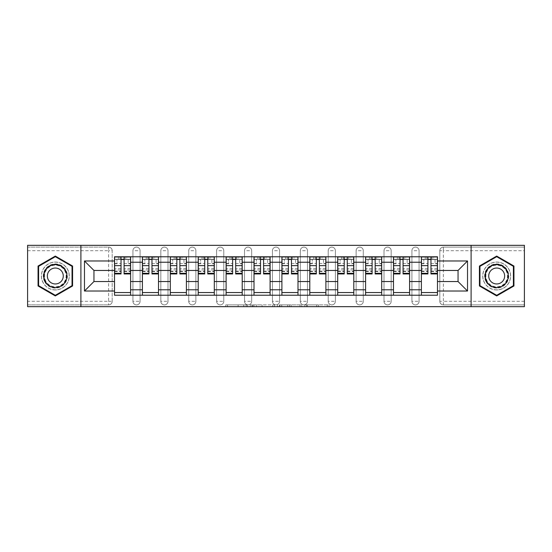 <?xml version="1.0" encoding="UTF-8"?>
<svg xmlns="http://www.w3.org/2000/svg" width="552" height="552" viewBox="0 0 552 552"><rect width="100%" height="100%" fill="white"/><g stroke="black" fill="none" stroke-linecap="round" stroke-linejoin="round"><path stroke-width="0.41" stroke-dasharray="2.76 2.07" d="M247.386 306.67L227.507 306.67L247.386 306.67L247.386 304.883L238.126 304.883L238.126 306.67L238.126 304.883L247.386 304.883L247.386 306.67L247.386 304.883L238.126 304.883L238.126 306.67L238.126 304.883L247.386 304.883L227.507 304.883L247.386 304.883M411.916 250.698A3.574 3.574 0 0 1 415.49 247.117A3.574 3.574 0 0 1 419.065 250.698A3.574 3.574 0 0 0 415.49 247.117A3.574 3.574 0 0 0 411.916 250.698L411.916 301.302A3.574 3.574 0 0 0 415.49 304.883A3.574 3.574 0 0 0 419.065 301.302L419.065 250.698A3.574 3.574 0 0 0 415.49 247.117A3.574 3.574 0 0 0 411.916 250.698L411.916 301.302A3.574 3.574 0 0 0 415.49 304.883A3.574 3.574 0 0 0 419.065 301.302L419.065 250.698L411.916 250.698M384.013 250.698A3.574 3.574 0 0 1 387.594 247.117A3.574 3.574 0 0 1 391.168 250.698A3.574 3.574 0 0 0 387.594 247.117A3.574 3.574 0 0 0 384.013 250.698L384.013 301.302A3.574 3.574 0 0 0 387.594 304.883A3.574 3.574 0 0 0 391.168 301.302L391.168 250.698A3.574 3.574 0 0 0 387.594 247.117A3.574 3.574 0 0 0 384.013 250.698L384.013 301.302A3.574 3.574 0 0 0 387.594 304.883A3.574 3.574 0 0 0 391.168 301.302L391.168 250.698L384.013 250.698M356.116 250.698A3.574 3.574 0 0 1 359.697 247.117A3.574 3.574 0 0 1 363.271 250.698A3.574 3.574 0 0 0 359.697 247.117A3.574 3.574 0 0 0 356.116 250.698L356.116 301.302A3.574 3.574 0 0 0 359.697 304.883A3.574 3.574 0 0 0 363.271 301.302L363.271 250.698A3.574 3.574 0 0 0 359.697 247.117A3.574 3.574 0 0 0 356.116 250.698L356.116 301.302A3.574 3.574 0 0 0 359.697 304.883A3.574 3.574 0 0 0 363.271 301.302L363.271 250.698L356.116 250.698M328.219 250.698A3.574 3.574 0 0 1 331.793 247.117A3.574 3.574 0 0 1 335.374 250.698A3.574 3.574 0 0 0 331.793 247.117A3.574 3.574 0 0 0 328.219 250.698L328.219 301.302A3.574 3.574 0 0 0 331.793 304.883A3.574 3.574 0 0 0 335.374 301.302L335.374 250.698A3.574 3.574 0 0 0 331.793 247.117A3.574 3.574 0 0 0 328.219 250.698L328.219 301.302A3.574 3.574 0 0 0 331.793 304.883A3.574 3.574 0 0 0 335.374 301.302L335.374 250.698L328.219 250.698M300.322 250.698A3.574 3.574 0 0 1 303.897 247.117A3.574 3.574 0 0 1 307.478 250.698A3.574 3.574 0 0 0 303.897 247.117A3.574 3.574 0 0 0 300.322 250.698L300.322 301.302A3.574 3.574 0 0 0 303.897 304.883A3.574 3.574 0 0 0 307.478 301.302L307.478 250.698A3.574 3.574 0 0 0 303.897 247.117A3.574 3.574 0 0 0 300.322 250.698L300.322 301.302A3.574 3.574 0 0 0 303.897 304.883A3.574 3.574 0 0 0 307.478 301.302L307.478 250.698L300.322 250.698M272.426 250.698A3.574 3.574 0 0 1 276 247.117A3.574 3.574 0 0 1 279.574 250.698A3.574 3.574 0 0 0 276 247.117A3.574 3.574 0 0 0 272.426 250.698L272.426 301.302A3.574 3.574 0 0 0 276 304.883A3.574 3.574 0 0 0 279.574 301.302L279.574 250.698A3.574 3.574 0 0 0 276 247.117A3.574 3.574 0 0 0 272.426 250.698L272.426 301.302A3.574 3.574 0 0 0 276 304.883A3.574 3.574 0 0 0 279.574 301.302L279.574 250.698L272.426 250.698M244.522 250.698A3.574 3.574 0 0 1 248.103 247.117A3.574 3.574 0 0 1 251.677 250.698A3.574 3.574 0 0 0 248.103 247.117A3.574 3.574 0 0 0 244.522 250.698L244.522 301.302A3.574 3.574 0 0 0 248.103 304.883A3.574 3.574 0 0 0 251.677 301.302L251.677 250.698A3.574 3.574 0 0 0 248.103 247.117A3.574 3.574 0 0 0 244.522 250.698L244.522 301.302A3.574 3.574 0 0 0 248.103 304.883A3.574 3.574 0 0 0 251.677 301.302L251.677 250.698L244.522 250.698M216.625 250.698A3.574 3.574 0 0 1 220.207 247.117A3.574 3.574 0 0 1 223.781 250.698A3.574 3.574 0 0 0 220.207 247.117A3.574 3.574 0 0 0 216.625 250.698L216.625 301.302A3.574 3.574 0 0 0 220.207 304.883A3.574 3.574 0 0 0 223.781 301.302L223.781 250.698A3.574 3.574 0 0 0 220.207 247.117A3.574 3.574 0 0 0 216.625 250.698L216.625 301.302A3.574 3.574 0 0 0 220.207 304.883A3.574 3.574 0 0 0 223.781 301.302L223.781 250.698L216.625 250.698M188.729 250.698A3.574 3.574 0 0 1 192.303 247.117A3.574 3.574 0 0 1 195.884 250.698A3.574 3.574 0 0 0 192.303 247.117A3.574 3.574 0 0 0 188.729 250.698L188.729 301.302A3.574 3.574 0 0 0 192.303 304.883A3.574 3.574 0 0 0 195.884 301.302L195.884 250.698A3.574 3.574 0 0 0 192.303 247.117A3.574 3.574 0 0 0 188.729 250.698L188.729 301.302A3.574 3.574 0 0 0 192.303 304.883A3.574 3.574 0 0 0 195.884 301.302L195.884 250.698L188.729 250.698M160.832 250.698A3.574 3.574 0 0 1 164.406 247.117A3.574 3.574 0 0 1 167.987 250.698A3.574 3.574 0 0 0 164.406 247.117A3.574 3.574 0 0 0 160.832 250.698L160.832 301.302A3.574 3.574 0 0 0 164.406 304.883A3.574 3.574 0 0 0 167.987 301.302L167.987 250.698A3.574 3.574 0 0 0 164.406 247.117A3.574 3.574 0 0 0 160.832 250.698L160.832 301.302A3.574 3.574 0 0 0 164.406 304.883A3.574 3.574 0 0 0 167.987 301.302L167.987 250.698L160.832 250.698M132.935 250.698A3.574 3.574 0 0 1 136.51 247.117A3.574 3.574 0 0 1 140.084 250.698A3.574 3.574 0 0 0 136.51 247.117A3.574 3.574 0 0 0 132.935 250.698L132.935 301.302A3.574 3.574 0 0 0 136.51 304.883A3.574 3.574 0 0 0 140.084 301.302L140.084 250.698A3.574 3.574 0 0 0 136.51 247.117A3.574 3.574 0 0 0 132.935 250.698L132.935 301.302A3.574 3.574 0 0 0 136.51 304.883A3.574 3.574 0 0 0 140.084 301.302L140.084 250.698L132.935 250.698M55.317 289.952A13.952 13.952 0 0 1 41.372 276A13.952 13.952 0 0 1 55.317 262.048A13.952 13.952 0 0 1 69.269 276A13.952 13.952 0 0 1 55.317 289.952A13.952 13.952 0 0 1 41.372 276A13.952 13.952 0 0 1 55.317 262.048A13.952 13.952 0 0 1 69.269 276A13.952 13.952 0 0 1 55.317 289.952M496.683 289.952A13.952 13.952 0 0 1 482.731 276A13.952 13.952 0 0 1 496.683 262.048A13.952 13.952 0 0 1 510.628 276A13.952 13.952 0 0 1 496.683 289.952A13.952 13.952 0 0 1 482.731 276A13.952 13.952 0 0 1 496.683 262.048A13.952 13.952 0 0 1 510.628 276A13.952 13.952 0 0 1 496.683 289.952M327.301 306.67L306.588 306.67L327.301 306.67L327.301 304.883L318.435 304.883L329.054 304.883L329.054 306.67L329.054 304.883L306.588 304.883L329.054 304.883L329.054 306.67L329.054 304.883L327.301 304.883L327.301 306.67M316.682 306.67L307.291 306.67L316.682 306.67L316.682 304.883L318.435 304.883L316.682 304.883L316.682 306.67L316.682 304.883L307.291 304.883L307.291 306.67L307.291 304.883L316.682 304.883L316.682 306.67M304.835 306.67L306.588 306.67L304.835 306.67L304.835 304.883L306.588 304.883L304.835 304.883L304.835 306.67M225.754 306.67L227.507 306.67L225.754 306.67L225.754 304.883L227.507 304.883L225.754 304.883L225.754 306.67M524.4 301.302L443.387 301.302L443.387 304.883L524.4 304.883L524.4 306.67L27.6 306.67L27.6 304.883L108.613 304.883A3.574 3.574 0 0 0 112.187 301.302L112.187 250.698A3.574 3.574 0 0 0 108.613 247.117A3.574 3.574 0 0 1 112.187 250.698A3.574 3.574 0 0 0 108.613 247.117L27.6 247.117L27.6 245.329L524.4 245.329L524.4 247.117L443.387 247.117A3.574 3.574 0 0 0 439.813 250.698L439.813 301.302A3.574 3.574 0 0 0 443.387 304.883A3.574 3.574 0 0 1 439.813 301.302A3.574 3.574 0 0 0 443.387 304.883L524.4 304.883L524.4 247.117L443.387 247.117A3.574 3.574 0 0 0 439.813 250.698L439.813 301.302L443.387 301.302L443.387 250.698L524.4 250.698M274.461 306.67L272.709 306.67L274.461 306.67L274.461 304.883L274.461 306.67M251.995 306.67L272.709 306.67L250.242 306.67L251.995 306.67L251.995 304.883L274.461 304.883L250.242 304.883L250.242 306.67L250.242 304.883L251.995 304.883L251.995 306.67M279.291 306.67L301.758 306.67L277.539 306.67L279.291 306.67L279.291 304.883L301.758 304.883L301.758 306.67L301.758 304.883L291.139 304.883L291.139 306.67M112.187 301.302L112.187 250.698L108.613 250.698L108.613 301.302L27.6 301.302L27.6 304.883L108.613 304.883A3.574 3.574 0 0 0 112.187 301.302A3.574 3.574 0 0 1 108.613 304.883L108.613 301.302L112.187 301.302M27.6 250.698L108.613 250.698L108.613 247.117L27.6 247.117L27.6 301.302M421.39 256.777L437.488 256.777L437.488 259.461L421.39 259.461L421.39 256.777L409.591 256.777L409.591 259.461L393.493 259.461L393.493 256.777L381.687 256.777L381.687 259.461L365.596 259.461L365.596 256.777L353.791 256.777L353.791 259.461L337.7 259.461L337.7 256.777L325.894 256.777L325.894 259.461L309.796 259.461L309.796 256.777L297.997 256.777L297.997 259.461L281.899 259.461L281.899 256.777L270.1 256.777L270.1 259.461L254.003 259.461L254.003 256.777L242.204 256.777L242.204 259.461L226.106 259.461L226.106 256.777L214.3 256.777L214.3 259.461L198.209 259.461L198.209 256.777L186.403 256.777L186.403 259.461L170.313 259.461L170.313 256.777L158.507 256.777L158.507 259.461L142.409 259.461L142.409 256.777L130.61 256.777L130.61 259.461L114.512 259.461L114.512 292.539L130.61 292.539L130.61 259.461M130.61 292.539L130.61 295.223L142.409 295.223L142.409 292.539L158.507 292.539L158.507 259.461M142.409 259.461L142.409 292.539M158.507 292.539L158.507 295.223L170.313 295.223L170.313 292.539L186.403 292.539L186.403 259.461M170.313 259.461L170.313 292.539M186.403 292.539L186.403 295.223L198.209 295.223L198.209 292.539L214.3 292.539L214.3 259.461M198.209 259.461L198.209 292.539M214.3 292.539L214.3 295.223L226.106 295.223L226.106 292.539L242.204 292.539L242.204 259.461M226.106 259.461L226.106 292.539M242.204 292.539L242.204 295.223L254.003 295.223L254.003 292.539L270.1 292.539L270.1 259.461M254.003 259.461L254.003 292.539M270.1 292.539L270.1 295.223L281.899 295.223L281.899 292.539L297.997 292.539L297.997 259.461M281.899 259.461L281.899 292.539M297.997 292.539L297.997 295.223L309.796 295.223L309.796 292.539L325.894 292.539L325.894 259.461M309.796 259.461L309.796 292.539M325.894 292.539L325.894 295.223L337.7 295.223L337.7 292.539L353.791 292.539L353.791 259.461M337.7 259.461L337.7 292.539M353.791 292.539L353.791 295.223L365.596 295.223L365.596 292.539L381.687 292.539L381.687 259.461M365.596 259.461L365.596 292.539M381.687 292.539L381.687 295.223L393.493 295.223L393.493 292.539L409.591 292.539L409.591 259.461M393.493 259.461L393.493 292.539M409.591 292.539L409.591 295.223L421.39 295.223L421.39 292.539L437.488 292.539L437.488 259.461M421.39 259.461L421.39 292.539M409.591 281.541L421.39 281.541M381.687 281.541L393.493 281.541M353.791 281.541L365.596 281.541M325.894 281.541L337.7 281.541M297.997 281.541L309.796 281.541M270.1 281.541L281.899 281.541M242.204 281.541L254.003 281.541M214.3 281.541L226.106 281.541M186.403 281.541L198.209 281.541M158.507 281.541L170.313 281.541M130.61 281.541L142.409 281.541M421.39 270.459L409.591 270.459M393.493 270.459L381.687 270.459M365.596 270.459L353.791 270.459M337.7 270.459L325.894 270.459M309.796 270.459L297.997 270.459M281.899 270.459L270.1 270.459M254.003 270.459L242.204 270.459M226.106 270.459L214.3 270.459M198.209 270.459L186.403 270.459M170.313 270.459L158.507 270.459M142.409 270.459L130.61 270.459M114.512 270.459L93.95 270.459L93.95 281.541L114.512 281.541M80.896 306.67L80.896 245.329M471.104 306.67L471.104 245.329M437.488 281.541L458.05 281.541L458.05 270.459L437.488 270.459M130.61 295.223L114.512 295.223L114.512 292.539M114.512 259.461L114.512 256.777L130.61 256.777M142.409 256.777L158.507 256.777M170.313 256.777L186.403 256.777M198.209 256.777L214.3 256.777M226.106 256.777L242.204 256.777M254.003 256.777L270.1 256.777M281.899 256.777L297.997 256.777M309.796 256.777L325.894 256.777M337.7 256.777L353.791 256.777M365.596 256.777L381.687 256.777M393.493 256.777L409.591 256.777M437.488 292.539L437.488 295.223L421.39 295.223M409.591 295.223L393.493 295.223M381.687 295.223L365.596 295.223M353.791 295.223L337.7 295.223M325.894 295.223L309.796 295.223M297.997 295.223L281.899 295.223M270.1 295.223L254.003 295.223M242.204 295.223L226.106 295.223M214.3 295.223L198.209 295.223M186.403 295.223L170.313 295.223M158.507 295.223L142.409 295.223M114.602 259.461L121.04 259.461M124.083 259.461L130.52 259.461M419.065 301.302A3.574 3.574 0 0 1 415.49 304.883A3.574 3.574 0 0 1 411.916 301.302L419.065 301.302M391.168 301.302A3.574 3.574 0 0 1 387.594 304.883A3.574 3.574 0 0 1 384.013 301.302L391.168 301.302M363.271 301.302A3.574 3.574 0 0 1 359.697 304.883A3.574 3.574 0 0 1 356.116 301.302L363.271 301.302M335.374 301.302A3.574 3.574 0 0 1 331.793 304.883A3.574 3.574 0 0 1 328.219 301.302L335.374 301.302M307.478 301.302A3.574 3.574 0 0 1 303.897 304.883A3.574 3.574 0 0 1 300.322 301.302L307.478 301.302M279.574 301.302A3.574 3.574 0 0 1 276 304.883A3.574 3.574 0 0 1 272.426 301.302L279.574 301.302M251.677 301.302A3.574 3.574 0 0 1 248.103 304.883A3.574 3.574 0 0 1 244.522 301.302L251.677 301.302M223.781 301.302A3.574 3.574 0 0 1 220.207 304.883A3.574 3.574 0 0 1 216.625 301.302L223.781 301.302M195.884 301.302A3.574 3.574 0 0 1 192.303 304.883A3.574 3.574 0 0 1 188.729 301.302L195.884 301.302M167.987 301.302A3.574 3.574 0 0 1 164.406 304.883A3.574 3.574 0 0 1 160.832 301.302L167.987 301.302M140.084 301.302A3.574 3.574 0 0 1 136.51 304.883A3.574 3.574 0 0 1 132.935 301.302L140.084 301.302M142.499 259.461L148.936 259.461M151.979 259.461L158.417 259.461M170.395 259.461L176.84 259.461M179.876 259.461L186.314 259.461M198.299 259.461L204.737 259.461M207.773 259.461L214.21 259.461M226.196 259.461L232.633 259.461M235.676 259.461L242.114 259.461M254.092 259.461L260.53 259.461M263.573 259.461L270.011 259.461M281.989 259.461L288.427 259.461M291.47 259.461L297.907 259.461M309.886 259.461L316.324 259.461M319.366 259.461L325.804 259.461M337.789 259.461L344.227 259.461M347.263 259.461L353.701 259.461M365.686 259.461L372.124 259.461M375.16 259.461L381.604 259.461M393.583 259.461L400.021 259.461M403.063 259.461L409.501 259.461M421.48 259.461L427.917 259.461M430.96 259.461L437.398 259.461M72.574 266.036L55.317 256.073L38.06 266.036L38.06 285.964L55.317 295.927L72.574 285.964L72.574 266.036M513.94 266.036L496.683 256.073L479.426 266.036L479.426 285.964L496.683 295.927L513.94 285.964L513.94 266.036M253.927 306.67L256.473 306.67L253.927 306.67L253.927 304.883L252.699 304.883L252.699 306.67L252.699 304.883L256.473 304.883L253.927 304.883L253.927 306.67M256.473 306.67L262.09 306.67L256.473 306.67L256.473 304.883L262.09 304.883L262.09 306.67L262.09 304.883L256.473 304.883L256.473 306.67M279.291 304.883L289.386 304.883L289.386 306.67L289.386 304.883L287.627 304.883L289.386 304.883L289.386 306.67L289.386 304.883L291.139 304.883M279.995 304.883L279.995 306.67L279.995 304.883M277.539 304.883L277.539 306.67L277.539 304.883M130.52 268.438L124.083 268.438L124.083 259.281L130.52 259.281L128.195 259.281L128.195 263.752L130.52 263.752L130.52 259.281L130.52 263.752L128.195 263.752L128.195 259.281L130.52 259.281L130.52 273.944M114.602 271.618L121.04 271.618L121.04 268.438L114.602 268.438L114.602 271.618L114.602 259.281L130.52 259.281L130.52 256.956L114.602 256.956L114.602 263.752L116.927 263.752L116.927 259.281L114.602 259.281L114.602 263.752L116.927 263.752L116.927 259.281L114.602 259.281L121.04 259.281L121.04 256.956M124.083 268.438L124.083 269.887L130.52 269.887M124.083 269.887L124.083 273.944M126.76 259.281L118.356 259.281L126.76 259.281L126.76 256.956L118.356 256.956L126.76 256.956L126.76 259.281M114.602 263.449L121.04 263.449L121.04 259.281M121.04 263.449L121.04 271.618M121.04 268.438L121.04 273.944M114.602 268.438L114.602 269.887L121.04 269.887M114.602 269.887L114.602 273.944M124.083 259.281L124.083 256.956M118.356 256.956L118.356 259.281L118.356 256.956M158.417 268.438L151.979 268.438L151.979 259.281L158.417 259.281L156.092 259.281L156.092 263.752L158.417 263.752L158.417 259.281L158.417 263.752L156.092 263.752L156.092 259.281L158.417 259.281L158.417 273.944M142.499 271.618L148.936 271.618L148.936 268.438L142.499 268.438L142.499 271.618L142.499 259.281L158.417 259.281L158.417 256.956L142.499 256.956L142.499 263.752L144.824 263.752L144.824 259.281L142.499 259.281L142.499 263.752L144.824 263.752L144.824 259.281L142.499 259.281L148.936 259.281L148.936 256.956M151.979 268.438L151.979 269.887L158.417 269.887M151.979 269.887L151.979 273.944M154.663 259.281L146.259 259.281L154.663 259.281L154.663 256.956L146.259 256.956L154.663 256.956L154.663 259.281M142.499 263.449L148.936 263.449L148.936 259.281M148.936 263.449L148.936 271.618M148.936 268.438L148.936 273.944M142.499 268.438L142.499 269.887L148.936 269.887M142.499 269.887L142.499 273.944M151.979 259.281L151.979 256.956M146.259 256.956L146.259 259.281L146.259 256.956M186.314 268.438L179.876 268.438L179.876 259.281L186.314 259.281L183.988 259.281L183.988 263.752L186.314 263.752L186.314 259.281L186.314 263.752L183.988 263.752L183.988 259.281L186.314 259.281L186.314 273.944M170.395 271.618L176.84 271.618L176.84 268.438L170.395 268.438L170.395 271.618L170.395 259.281L186.314 259.281L186.314 256.956L170.395 256.956L170.395 263.752L172.721 263.752L172.721 259.281L170.395 259.281L170.395 263.752L172.721 263.752L172.721 259.281L170.395 259.281L176.84 259.281L176.84 256.956M179.876 268.438L179.876 269.887L186.314 269.887M179.876 269.887L179.876 273.944M182.56 259.281L174.156 259.281L182.56 259.281L182.56 256.956L174.156 256.956L182.56 256.956L182.56 259.281M170.395 263.449L176.84 263.449L176.84 259.281M176.84 263.449L176.84 271.618M176.84 268.438L176.84 273.944M170.395 268.438L170.395 269.887L176.84 269.887M170.395 269.887L170.395 273.944M179.876 259.281L179.876 256.956M174.156 256.956L174.156 259.281L174.156 256.956M44.864 282.037A12.068 12.068 0 0 0 61.355 286.453A12.068 12.068 0 0 0 65.771 269.962A12.068 12.068 0 0 0 49.287 265.546A12.068 12.068 0 0 0 44.864 282.037M64.998 270.411A11.178 11.178 0 0 1 60.906 285.681A11.178 11.178 0 0 1 45.637 281.589A11.178 11.178 0 0 0 60.906 285.681A11.178 11.178 0 0 0 64.998 270.411A11.178 11.178 0 0 0 49.728 266.319A11.178 11.178 0 0 0 45.637 281.589A11.178 11.178 0 0 1 49.728 266.319A11.178 11.178 0 0 1 64.998 270.411A11.178 11.178 0 0 0 49.728 266.319A11.178 11.178 0 0 0 45.637 281.589M48.424 279.981A7.956 7.956 0 0 0 59.299 282.893A7.956 7.956 0 0 0 62.21 272.019A7.956 7.956 0 0 0 51.343 269.107A7.956 7.956 0 0 0 48.424 279.981M43.318 282.928A13.862 13.862 0 0 1 48.39 263.994A13.862 13.862 0 0 1 67.323 269.072A13.862 13.862 0 0 1 62.252 288.006A13.862 13.862 0 0 1 43.318 282.928A13.862 13.862 0 0 1 48.39 263.994A13.862 13.862 0 0 1 67.323 269.072A13.862 13.862 0 0 1 62.252 288.006A13.862 13.862 0 0 1 43.318 282.928M55.317 256.694L72.043 266.347L72.043 285.653L55.317 295.306L38.599 285.653L38.599 266.347L55.317 256.694M486.229 282.037A12.068 12.068 0 0 0 502.713 286.453A12.068 12.068 0 0 0 507.136 269.962A12.068 12.068 0 0 0 490.645 265.546A12.068 12.068 0 0 0 486.229 282.037M506.363 270.411A11.178 11.178 0 0 1 502.272 285.681A11.178 11.178 0 0 1 487.002 281.589A11.178 11.178 0 0 0 502.272 285.681A11.178 11.178 0 0 0 506.363 270.411A11.178 11.178 0 0 0 491.094 266.319A11.178 11.178 0 0 0 487.002 281.589A11.178 11.178 0 0 1 491.094 266.319A11.178 11.178 0 0 1 506.363 270.411A11.178 11.178 0 0 0 491.094 266.319A11.178 11.178 0 0 0 487.002 281.589M489.79 279.981A7.956 7.956 0 0 0 500.657 282.893A7.956 7.956 0 0 0 503.576 272.019A7.956 7.956 0 0 0 492.701 269.107A7.956 7.956 0 0 0 489.79 279.981M484.677 282.928A13.862 13.862 0 0 1 489.748 263.994A13.862 13.862 0 0 1 508.682 269.072A13.862 13.862 0 0 1 503.61 288.006A13.862 13.862 0 0 1 484.677 282.928A13.862 13.862 0 0 1 489.748 263.994A13.862 13.862 0 0 1 508.682 269.072A13.862 13.862 0 0 1 503.61 288.006A13.862 13.862 0 0 1 484.677 282.928M496.683 256.694L513.401 266.347L513.401 285.653L496.683 295.306L479.957 285.653L479.957 266.347L496.683 256.694M214.21 268.438L207.773 268.438L207.773 259.281L214.21 259.281L211.885 259.281L211.885 263.752L214.21 263.752L214.21 259.281L214.21 263.752L211.885 263.752L211.885 259.281L214.21 259.281L214.21 273.944M198.299 271.618L204.737 271.618L204.737 268.438L198.299 268.438L198.299 271.618L198.299 259.281L214.21 259.281L214.21 256.956L198.299 256.956L198.299 263.752L200.624 263.752L200.624 259.281L198.299 259.281L198.299 263.752L200.624 263.752L200.624 259.281L198.299 259.281L204.737 259.281L204.737 256.956M207.773 268.438L207.773 269.887L214.21 269.887M207.773 269.887L207.773 273.944M210.457 259.281L202.053 259.281L210.457 259.281L210.457 256.956L202.053 256.956L210.457 256.956L210.457 259.281M198.299 263.449L204.737 263.449L204.737 259.281M204.737 263.449L204.737 271.618M204.737 268.438L204.737 273.944M198.299 268.438L198.299 269.887L204.737 269.887M198.299 269.887L198.299 273.944M207.773 259.281L207.773 256.956M202.053 256.956L202.053 259.281L202.053 256.956M242.114 268.438L235.676 268.438L235.676 259.281L242.114 259.281L239.789 259.281L239.789 263.752L242.114 263.752L242.114 259.281L242.114 263.752L239.789 263.752L239.789 259.281L242.114 259.281L242.114 273.944M226.196 271.618L232.633 271.618L232.633 268.438L226.196 268.438L226.196 271.618L226.196 259.281L242.114 259.281L242.114 256.956L226.196 256.956L226.196 263.752L228.521 263.752L228.521 259.281L226.196 259.281L226.196 263.752L228.521 263.752L228.521 259.281L226.196 259.281L232.633 259.281L232.633 256.956M235.676 268.438L235.676 269.887L242.114 269.887M235.676 269.887L235.676 273.944M238.354 259.281L229.949 259.281L238.354 259.281L238.354 256.956L229.949 256.956L238.354 256.956L238.354 259.281M226.196 263.449L232.633 263.449L232.633 259.281M232.633 263.449L232.633 271.618M232.633 268.438L232.633 273.944M226.196 268.438L226.196 269.887L232.633 269.887M226.196 269.887L226.196 273.944M235.676 259.281L235.676 256.956M229.949 256.956L229.949 259.281L229.949 256.956M270.011 268.438L263.573 268.438L263.573 259.281L270.011 259.281L267.685 259.281L267.685 263.752L270.011 263.752L270.011 259.281L270.011 263.752L267.685 263.752L267.685 259.281L270.011 259.281L270.011 273.944M254.092 271.618L260.53 271.618L260.53 268.438L254.092 268.438L254.092 271.618L254.092 259.281L270.011 259.281L270.011 256.956L254.092 256.956L254.092 263.752L256.418 263.752L256.418 259.281L254.092 259.281L254.092 263.752L256.418 263.752L256.418 259.281L254.092 259.281L260.53 259.281L260.53 256.956M263.573 268.438L263.573 269.887L270.011 269.887M263.573 269.887L263.573 273.944M266.25 259.281L257.846 259.281L266.25 259.281L266.25 256.956L257.846 256.956L266.25 256.956L266.25 259.281M254.092 263.449L260.53 263.449L260.53 259.281M260.53 263.449L260.53 271.618M260.53 268.438L260.53 273.944M254.092 268.438L254.092 269.887L260.53 269.887M254.092 269.887L254.092 273.944M263.573 259.281L263.573 256.956M257.846 256.956L257.846 259.281L257.846 256.956M297.907 268.438L291.47 268.438L291.47 259.281L297.907 259.281L295.582 259.281L295.582 263.752L297.907 263.752L297.907 259.281L297.907 263.752L295.582 263.752L295.582 259.281L297.907 259.281L297.907 273.944M281.989 271.618L288.427 271.618L288.427 268.438L281.989 268.438L281.989 271.618L281.989 259.281L297.907 259.281L297.907 256.956L281.989 256.956L281.989 263.752L284.315 263.752L284.315 259.281L281.989 259.281L281.989 263.752L284.315 263.752L284.315 259.281L281.989 259.281L288.427 259.281L288.427 256.956M291.47 268.438L291.47 269.887L297.907 269.887M291.47 269.887L291.47 273.944M294.154 259.281L285.75 259.281L294.154 259.281L294.154 256.956L285.75 256.956L294.154 256.956L294.154 259.281M281.989 263.449L288.427 263.449L288.427 259.281M288.427 263.449L288.427 271.618M288.427 268.438L288.427 273.944M281.989 268.438L281.989 269.887L288.427 269.887M281.989 269.887L281.989 273.944M291.47 259.281L291.47 256.956M285.75 256.956L285.75 259.281L285.75 256.956M325.804 268.438L319.366 268.438L319.366 259.281L325.804 259.281L323.479 259.281L323.479 263.752L325.804 263.752L325.804 259.281L325.804 263.752L323.479 263.752L323.479 259.281L325.804 259.281L325.804 273.944M309.886 271.618L316.324 271.618L316.324 268.438L309.886 268.438L309.886 271.618L309.886 259.281L325.804 259.281L325.804 256.956L309.886 256.956L309.886 263.752L312.211 263.752L312.211 259.281L309.886 259.281L309.886 263.752L312.211 263.752L312.211 259.281L309.886 259.281L316.324 259.281L316.324 256.956M319.366 268.438L319.366 269.887L325.804 269.887M319.366 269.887L319.366 273.944M322.051 259.281L313.646 259.281L322.051 259.281L322.051 256.956L313.646 256.956L322.051 256.956L322.051 259.281M309.886 263.449L316.324 263.449L316.324 259.281M316.324 263.449L316.324 271.618M316.324 268.438L316.324 273.944M309.886 268.438L309.886 269.887L316.324 269.887M309.886 269.887L309.886 273.944M319.366 259.281L319.366 256.956M313.646 256.956L313.646 259.281L313.646 256.956M353.701 268.438L347.263 268.438L347.263 259.281L353.701 259.281L351.376 259.281L351.376 263.752L353.701 263.752L353.701 259.281L353.701 263.752L351.376 263.752L351.376 259.281L353.701 259.281L353.701 273.944M337.789 271.618L344.227 271.618L344.227 268.438L337.789 268.438L337.789 271.618L337.789 259.281L353.701 259.281L353.701 256.956L337.789 256.956L337.789 263.752L340.115 263.752L340.115 259.281L337.789 259.281L337.789 263.752L340.115 263.752L340.115 259.281L337.789 259.281L344.227 259.281L344.227 256.956M347.263 268.438L347.263 269.887L353.701 269.887M347.263 269.887L347.263 273.944M349.947 259.281L341.543 259.281L349.947 259.281L349.947 256.956L341.543 256.956L349.947 256.956L349.947 259.281M337.789 263.449L344.227 263.449L344.227 259.281M344.227 263.449L344.227 271.618M344.227 268.438L344.227 273.944M337.789 268.438L337.789 269.887L344.227 269.887M337.789 269.887L337.789 273.944M347.263 259.281L347.263 256.956M341.543 256.956L341.543 259.281L341.543 256.956M381.604 268.438L375.16 268.438L375.16 259.281L381.604 259.281L379.279 259.281L379.279 263.752L381.604 263.752L381.604 259.281L381.604 263.752L379.279 263.752L379.279 259.281L381.604 259.281L381.604 273.944M365.686 271.618L372.124 271.618L372.124 268.438L365.686 268.438L365.686 271.618L365.686 259.281L381.604 259.281L381.604 256.956L365.686 256.956L365.686 263.752L368.012 263.752L368.012 259.281L365.686 259.281L365.686 263.752L368.012 263.752L368.012 259.281L365.686 259.281L372.124 259.281L372.124 256.956M375.16 268.438L375.16 269.887L381.604 269.887M375.16 269.887L375.16 273.944M377.844 259.281L369.44 259.281L377.844 259.281L377.844 256.956L369.44 256.956L377.844 256.956L377.844 259.281M365.686 263.449L372.124 263.449L372.124 259.281M372.124 263.449L372.124 271.618M372.124 268.438L372.124 273.944M365.686 268.438L365.686 269.887L372.124 269.887M365.686 269.887L365.686 273.944M375.16 259.281L375.16 256.956M369.44 256.956L369.44 259.281L369.44 256.956M409.501 268.438L403.063 268.438L403.063 259.281L409.501 259.281L407.176 259.281L407.176 263.752L409.501 263.752L409.501 259.281L409.501 263.752L407.176 263.752L407.176 259.281L409.501 259.281L409.501 273.944M393.583 271.618L400.021 271.618L400.021 268.438L393.583 268.438L393.583 271.618L393.583 259.281L409.501 259.281L409.501 256.956L393.583 256.956L393.583 263.752L395.908 263.752L395.908 259.281L393.583 259.281L393.583 263.752L395.908 263.752L395.908 259.281L393.583 259.281L400.021 259.281L400.021 256.956M403.063 268.438L403.063 269.887L409.501 269.887M403.063 269.887L403.063 273.944M405.741 259.281L397.337 259.281L405.741 259.281L405.741 256.956L397.337 256.956L405.741 256.956L405.741 259.281M393.583 263.449L400.021 263.449L400.021 259.281M400.021 263.449L400.021 271.618M400.021 268.438L400.021 273.944M393.583 268.438L393.583 269.887L400.021 269.887M393.583 269.887L393.583 273.944M403.063 259.281L403.063 256.956M397.337 256.956L397.337 259.281L397.337 256.956M437.398 268.438L430.96 268.438L430.96 259.281L437.398 259.281L435.073 259.281L435.073 263.752L437.398 263.752L437.398 259.281L437.398 263.752L435.073 263.752L435.073 259.281L437.398 259.281L437.398 273.944M421.48 271.618L427.917 271.618L427.917 268.438L421.48 268.438L421.48 271.618L421.48 259.281L437.398 259.281L437.398 256.956L421.48 256.956L421.48 263.752L423.805 263.752L423.805 259.281L421.48 259.281L421.48 263.752L423.805 263.752L423.805 259.281L421.48 259.281L427.917 259.281L427.917 256.956M430.96 268.438L430.96 269.887L437.398 269.887M430.96 269.887L430.96 273.944M433.644 259.281L425.24 259.281L433.644 259.281L433.644 256.956L425.24 256.956L433.644 256.956L433.644 259.281M421.48 263.449L427.917 263.449L427.917 259.281M427.917 263.449L427.917 271.618M427.917 268.438L427.917 273.944M421.48 268.438L421.48 269.887L427.917 269.887M421.48 269.887L421.48 273.944M430.96 259.281L430.96 256.956M425.24 256.956L425.24 259.281L425.24 256.956M246.157 304.883L246.157 306.67L246.157 304.883M443.387 247.117A3.574 3.574 0 0 0 439.813 250.698L443.387 250.698L443.387 247.117M243.742 304.883L243.742 306.67L243.742 304.883M227.507 304.883L227.507 306.67L227.507 304.883M272.709 304.883L272.709 306.67L272.709 304.883M300.005 304.883L300.005 306.67L300.005 304.883M287.627 304.883L287.627 306.67L287.627 304.883M281.748 304.883L281.748 306.67L281.748 304.883M318.435 304.883L318.435 306.67L318.435 304.883M306.588 304.883L306.588 306.67L306.588 304.883M124.083 263.449L130.52 263.449M124.083 271.135L130.52 271.135M114.602 271.135L121.04 271.135M125.152 256.956L125.152 259.281M119.97 256.956L119.97 259.281M151.979 263.449L158.417 263.449M151.979 271.135L158.417 271.135M142.499 271.135L148.936 271.135M153.049 256.956L153.049 259.281M147.867 256.956L147.867 259.281M179.876 263.449L186.314 263.449M179.876 271.135L186.314 271.135M170.395 271.135L176.84 271.135M180.952 256.956L180.952 259.281M175.764 256.956L175.764 259.281M64.681 270.597A10.812 10.812 0 0 1 60.727 285.363A10.812 10.812 0 0 1 45.954 281.403A10.812 10.812 0 0 1 49.915 266.637A10.812 10.812 0 0 1 64.681 270.597M506.046 270.597A10.812 10.812 0 0 1 502.085 285.363A10.812 10.812 0 0 1 487.319 281.403A10.812 10.812 0 0 1 491.273 266.637A10.812 10.812 0 0 1 506.046 270.597M207.773 263.449L214.21 263.449M207.773 271.135L214.21 271.135M198.299 271.135L204.737 271.135M208.849 256.956L208.849 259.281M203.66 256.956L203.66 259.281M235.676 263.449L242.114 263.449M235.676 271.135L242.114 271.135M226.196 271.135L232.633 271.135M236.746 256.956L236.746 259.281M231.557 256.956L231.557 259.281M263.573 263.449L270.011 263.449M263.573 271.135L270.011 271.135M254.092 271.135L260.53 271.135M264.643 256.956L264.643 259.281M259.461 256.956L259.461 259.281M291.47 263.449L297.907 263.449M291.47 271.135L297.907 271.135M281.989 271.135L288.427 271.135M292.539 256.956L292.539 259.281M287.357 256.956L287.357 259.281M319.366 263.449L325.804 263.449M319.366 271.135L325.804 271.135M309.886 271.135L316.324 271.135M320.443 256.956L320.443 259.281M315.254 256.956L315.254 259.281M347.263 263.449L353.701 263.449M347.263 271.135L353.701 271.135M337.789 271.135L344.227 271.135M348.34 256.956L348.34 259.281M343.151 256.956L343.151 259.281M375.16 263.449L381.604 263.449M375.16 271.135L381.604 271.135M365.686 271.135L372.124 271.135M376.236 256.956L376.236 259.281M371.047 256.956L371.047 259.281M403.063 263.449L409.501 263.449M403.063 271.135L409.501 271.135M393.583 271.135L400.021 271.135M404.133 256.956L404.133 259.281M398.951 256.956L398.951 259.281M430.96 263.449L437.398 263.449M430.96 271.135L437.398 271.135M421.48 271.135L427.917 271.135M432.03 256.956L432.03 259.281M426.848 256.956L426.848 259.281M124.083 271.618L130.52 271.618M151.979 271.618L158.417 271.618M179.876 271.618L186.314 271.618M207.773 271.618L214.21 271.618M235.676 271.618L242.114 271.618M263.573 271.618L270.011 271.618M291.47 271.618L297.907 271.618M319.366 271.618L325.804 271.618M347.263 271.618L353.701 271.618M375.16 271.618L381.604 271.618M403.063 271.618L409.501 271.618M430.96 271.618L437.398 271.618"/><path stroke-width="0.83" d="M471.104 306.67L524.4 306.67L524.4 245.329L27.6 245.329L27.6 306.67L471.104 306.67L471.104 245.329M142.409 295.223L142.409 262.228L130.61 262.228L130.61 295.223M130.61 262.228L130.61 256.777M142.409 262.228L142.409 256.777M158.507 256.777L158.507 295.223M170.313 295.223L170.313 256.777M186.403 256.777L186.403 295.223M198.209 295.223L198.209 256.777M214.3 256.777L214.3 295.223M226.106 295.223L226.106 256.777M242.204 256.777L242.204 295.223M254.003 295.223L254.003 256.777M270.1 256.777L270.1 295.223M281.899 295.223L281.899 256.777M297.997 256.777L297.997 295.223M309.796 295.223L309.796 256.777M325.894 256.777L325.894 295.223M337.7 295.223L337.7 256.777M353.791 256.777L353.791 295.223M365.596 295.223L365.596 256.777M381.687 256.777L381.687 295.223M393.493 295.223L393.493 256.777M409.591 256.777L409.591 295.223M421.39 295.223L421.39 256.777M421.39 281.541L409.591 281.541M393.493 281.541L381.687 281.541M365.596 281.541L353.791 281.541M337.7 281.541L325.894 281.541M309.796 281.541L297.997 281.541M281.899 281.541L270.1 281.541M254.003 281.541L242.204 281.541M226.106 281.541L214.3 281.541M198.209 281.541L186.403 281.541M170.313 281.541L158.507 281.541M142.409 281.541L130.61 281.541M421.39 270.459L409.591 270.459M393.493 270.459L381.687 270.459M365.596 270.459L353.791 270.459M337.7 270.459L325.894 270.459M309.796 270.459L297.997 270.459M281.899 270.459L270.1 270.459M254.003 270.459L242.204 270.459M226.106 270.459L214.3 270.459M198.209 270.459L186.403 270.459M170.313 270.459L158.507 270.459M142.409 270.459L130.61 270.459M93.95 281.541L114.512 281.541L114.512 270.459L93.95 270.459L93.95 281.541L84.47 291.021L84.47 260.979L114.512 260.979L114.512 270.459M437.488 270.459L437.488 281.541L458.05 281.541L458.05 270.459L437.488 270.459L437.488 256.777L114.512 256.777L114.512 260.979M437.488 260.979L467.53 260.979L467.53 291.021L437.488 291.021L437.488 281.541M114.512 281.541L114.512 295.223L437.488 295.223L437.488 291.021M114.512 291.021L84.47 291.021M80.896 306.67L80.896 245.329M72.574 266.036L55.317 256.073L38.06 266.036L38.06 285.964L55.317 295.927L72.574 285.964L72.574 266.036M513.94 266.036L496.683 256.073L479.426 266.036L479.426 285.964L496.683 295.927L513.94 285.964L513.94 266.036M130.61 292.539L114.512 292.539M121.04 259.461L124.083 259.461M158.507 292.539L142.409 292.539M148.936 259.461L151.979 259.461M186.403 292.539L170.313 292.539M176.84 259.461L179.876 259.461M214.3 292.539L198.209 292.539M204.737 259.461L207.773 259.461M242.204 292.539L226.106 292.539M232.633 259.461L235.676 259.461M270.1 292.539L254.003 292.539M260.53 259.461L263.573 259.461M297.997 292.539L281.899 292.539M288.427 259.461L291.47 259.461M325.894 292.539L309.796 292.539M316.324 259.461L319.366 259.461M353.791 292.539L337.7 292.539M344.227 259.461L347.263 259.461M381.687 292.539L365.596 292.539M372.124 259.461L375.16 259.461M409.591 292.539L393.493 292.539M400.021 259.461L403.063 259.461M437.488 292.539L421.39 292.539M427.917 259.461L430.96 259.461M84.47 260.979L93.95 270.459M458.05 281.541L467.53 291.021M458.05 270.459L467.53 260.979M124.083 273.944L124.083 256.956L130.52 256.956L130.52 273.944L124.083 273.944M121.04 259.281L124.083 259.281M121.04 256.956L114.602 256.956L114.602 273.944L121.04 273.944L121.04 256.956L124.083 256.956M151.979 273.944L151.979 256.956L158.417 256.956L158.417 273.944L151.979 273.944M148.936 259.281L151.979 259.281M148.936 256.956L142.499 256.956L142.499 273.944L148.936 273.944L148.936 256.956L151.979 256.956M179.876 273.944L179.876 256.956L186.314 256.956L186.314 273.944L179.876 273.944M176.84 259.281L179.876 259.281M176.84 256.956L170.395 256.956L170.395 273.944L176.84 273.944L176.84 256.956L179.876 256.956M45.25 281.81A11.627 11.627 0 0 0 61.134 286.067A11.627 11.627 0 0 0 65.384 270.19A11.627 11.627 0 0 0 49.507 265.933A11.627 11.627 0 0 0 45.25 281.81M48.424 279.981A7.956 7.956 0 0 0 59.299 282.893A7.956 7.956 0 0 0 62.21 272.019A7.956 7.956 0 0 0 51.343 269.107A7.956 7.956 0 0 0 48.424 279.981M55.317 256.694L72.043 266.347L72.043 285.653L55.317 295.306L38.599 285.653L38.599 266.347L55.317 256.694M486.616 281.81A11.627 11.627 0 0 0 502.492 286.067A11.627 11.627 0 0 0 506.75 270.19A11.627 11.627 0 0 0 490.866 265.933A11.627 11.627 0 0 0 486.616 281.81M489.79 279.981A7.956 7.956 0 0 0 500.657 282.893A7.956 7.956 0 0 0 503.576 272.019A7.956 7.956 0 0 0 492.701 269.107A7.956 7.956 0 0 0 489.79 279.981M496.683 256.694L513.401 266.347L513.401 285.653L496.683 295.306L479.957 285.653L479.957 266.347L496.683 256.694M207.773 273.944L207.773 256.956L214.21 256.956L214.21 273.944L207.773 273.944M204.737 259.281L207.773 259.281M204.737 256.956L198.299 256.956L198.299 273.944L204.737 273.944L204.737 256.956L207.773 256.956M235.676 273.944L235.676 256.956L242.114 256.956L242.114 273.944L235.676 273.944M232.633 259.281L235.676 259.281M232.633 256.956L226.196 256.956L226.196 273.944L232.633 273.944L232.633 256.956L235.676 256.956M263.573 273.944L263.573 256.956L270.011 256.956L270.011 273.944L263.573 273.944M260.53 259.281L263.573 259.281M260.53 256.956L254.092 256.956L254.092 273.944L260.53 273.944L260.53 256.956L263.573 256.956M291.47 273.944L291.47 256.956L297.907 256.956L297.907 273.944L291.47 273.944M288.427 259.281L291.47 259.281M288.427 256.956L281.989 256.956L281.989 273.944L288.427 273.944L288.427 256.956L291.47 256.956M319.366 273.944L319.366 256.956L325.804 256.956L325.804 273.944L319.366 273.944M316.324 259.281L319.366 259.281M316.324 256.956L309.886 256.956L309.886 273.944L316.324 273.944L316.324 256.956L319.366 256.956M347.263 273.944L347.263 256.956L353.701 256.956L353.701 273.944L347.263 273.944M344.227 259.281L347.263 259.281M344.227 256.956L337.789 256.956L337.789 273.944L344.227 273.944L344.227 256.956L347.263 256.956M375.16 273.944L375.16 256.956L381.604 256.956L381.604 273.944L375.16 273.944M372.124 259.281L375.16 259.281M372.124 256.956L365.686 256.956L365.686 273.944L372.124 273.944L372.124 256.956L375.16 256.956M403.063 273.944L403.063 256.956L409.501 256.956L409.501 273.944L403.063 273.944M400.021 259.281L403.063 259.281M400.021 256.956L393.583 256.956L393.583 273.944L400.021 273.944L400.021 256.956L403.063 256.956M430.96 273.944L430.96 256.956L437.398 256.956L437.398 273.944L430.96 273.944M427.917 259.281L430.96 259.281M427.917 256.956L421.48 256.956L421.48 273.944L427.917 273.944L427.917 256.956L430.96 256.956M393.493 262.228L381.687 262.228M365.596 262.228L353.791 262.228M337.7 262.228L325.894 262.228M309.796 262.228L297.997 262.228M281.899 262.228L270.1 262.228M254.003 262.228L242.204 262.228M226.106 262.228L214.3 262.228M198.209 262.228L186.403 262.228M170.313 262.228L158.507 262.228M421.39 262.228L409.591 262.228M393.493 289.772L381.687 289.772M365.596 289.772L353.791 289.772M337.7 289.772L325.894 289.772M309.796 289.772L297.997 289.772M281.899 289.772L270.1 289.772M254.003 289.772L242.204 289.772M226.106 289.772L214.3 289.772M198.209 289.772L186.403 289.772M170.313 289.772L158.507 289.772M142.409 289.772L130.61 289.772M421.39 289.772L409.591 289.772M124.083 273.33L130.52 273.33M124.083 265.636L130.52 265.636M114.602 273.33L121.04 273.33M114.602 265.636L121.04 265.636M151.979 273.33L158.417 273.33M151.979 265.636L158.417 265.636M142.499 273.33L148.936 273.33M142.499 265.636L148.936 265.636M179.876 273.33L186.314 273.33M179.876 265.636L186.314 265.636M170.395 273.33L176.84 273.33M170.395 265.636L176.84 265.636M207.773 273.33L214.21 273.33M207.773 265.636L214.21 265.636M198.299 273.33L204.737 273.33M198.299 265.636L204.737 265.636M235.676 273.33L242.114 273.33M235.676 265.636L242.114 265.636M226.196 273.33L232.633 273.33M226.196 265.636L232.633 265.636M263.573 273.33L270.011 273.33M263.573 265.636L270.011 265.636M254.092 273.33L260.53 273.33M254.092 265.636L260.53 265.636M291.47 273.33L297.907 273.33M291.47 265.636L297.907 265.636M281.989 273.33L288.427 273.33M281.989 265.636L288.427 265.636M319.366 273.33L325.804 273.33M319.366 265.636L325.804 265.636M309.886 273.33L316.324 273.33M309.886 265.636L316.324 265.636M347.263 273.33L353.701 273.33M347.263 265.636L353.701 265.636M337.789 273.33L344.227 273.33M337.789 265.636L344.227 265.636M375.16 273.33L381.604 273.33M375.16 265.636L381.604 265.636M365.686 273.33L372.124 273.33M365.686 265.636L372.124 265.636M403.063 273.33L409.501 273.33M403.063 265.636L409.501 265.636M393.583 273.33L400.021 273.33M393.583 265.636L400.021 265.636M430.96 273.33L437.398 273.33M430.96 265.636L437.398 265.636M421.48 273.33L427.917 273.33M421.48 265.636L427.917 265.636"/></g></svg>
